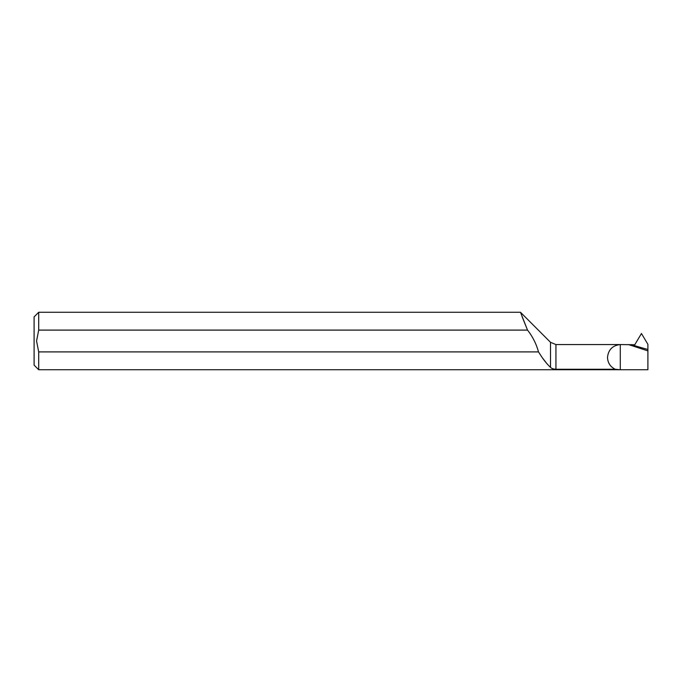 <?xml version="1.0" encoding="UTF-8"?>
<svg xmlns="http://www.w3.org/2000/svg" width="682" height="682" viewBox="0 0 682 682"><rect width="100%" height="100%" fill="white"/><g stroke="black" fill="none" stroke-linecap="round" stroke-linejoin="round"><path stroke-width="1.02" d="M538.499 351.903L38.703 351.903L38.703 369.729L34.1 365.126L34.1 316.874L38.703 312.271L38.703 330.097L527.518 330.097C532.651 336.618 536.308 343.89 538.499 351.903L542.105 357.453C545.182 361.784 547.987 365.083 550.51 367.342L550.51 342.313L520.477 312.271L527.518 330.097L522.062 316.559M38.703 330.097L36.555 341L38.703 351.903M647.9 350.889L647.9 369.729L620.279 369.729L620.279 344.563L555.941 344.563L555.941 369.26L615.232 369.26C610.339 366.831 607.773 362.901 607.509 357.453C608.31 349.73 612.572 345.433 620.279 344.563L634.772 344.751L641.455 333.515L647.9 344.333L647.9 350.889L628.48 344.563M38.703 369.729L620.279 369.729L615.232 369.26M555.941 369.26C553.29 369.09 551.474 368.451 550.51 367.342M546.504 363.165L542.105 357.453M647.9 349.448A267.958 266.943 0 0 1 631.379 344.598M555.941 344.563L550.51 342.313M520.477 312.271L38.703 312.271"/></g></svg>
